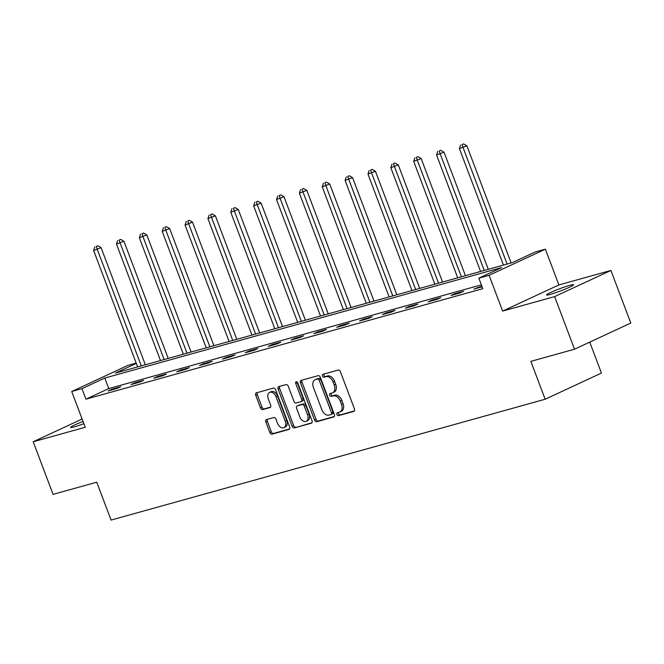 <?xml version="1.0" encoding="UTF-8"?>
<svg xmlns="http://www.w3.org/2000/svg" width="664" height="664" viewBox="0 0 664 664"><rect width="100%" height="100%" fill="white"/><g stroke="black" fill="none" stroke-linecap="round" stroke-linejoin="round"><path stroke-width="1" d="M336.955 414.477A1.552 1.037 -114.9 0 0 338.507 415.639L353.796 411.381A2.216 1.486 -114.9 0 0 353.945 411.331A2.216 1.486 -114.9 0 0 354.452 408.916L340.4 371.74A2.216 1.486 -114.9 0 0 338.183 370.08L322.895 374.33A1.552 1.037 -114.9 0 0 322.795 374.371A1.552 1.037 -114.9 0 0 322.438 376.056A1.552 1.037 -114.9 0 0 323.99 377.227L325.966 376.671A7.088 4.739 -114.9 0 1 333.071 381.999L334.241 385.103A7.088 4.739 -114.9 0 1 332.623 392.806A7.088 4.739 -114.9 0 1 332.133 392.988L330.157 393.544A1.552 1.037 -114.9 0 0 330.049 393.578A1.552 1.037 -114.9 0 0 329.693 395.263A1.552 1.037 -114.9 0 0 331.253 396.433L333.228 395.885A7.088 4.739 -114.9 0 1 340.325 401.205L341.495 404.31A7.088 4.739 -114.9 0 1 339.885 412.02A7.088 4.739 -114.9 0 1 339.395 412.195L337.412 412.751A1.552 1.037 -114.9 0 0 337.304 412.784A1.552 1.037 -114.9 0 0 336.955 414.477M338.457 412.46A1.552 1.037 -114.9 0 0 338.474 413.763A1.552 1.037 -114.9 0 0 340.026 414.934L354.385 410.933M323.941 374.039A1.552 1.037 -114.9 0 0 323.957 375.351A1.552 1.037 -114.9 0 0 325.509 376.521L327.493 375.965L325.966 376.671M331.203 393.246A1.552 1.037 -114.9 0 0 331.22 394.557A1.552 1.037 -114.9 0 0 332.772 395.727L334.747 395.171L333.228 395.885M83.041 421.482A14.442 1.179 -20.7 0 0 70.542 427.467A14.442 1.179 -20.7 0 0 74.318 426.886A14.442 1.179 -20.7 0 0 83.871 423.69M550.331 294.376A14.442 1.179 -20.7 0 0 565.321 289.039A14.442 1.179 -20.7 0 0 573.58 284.74A14.442 1.179 -20.7 0 0 569.803 285.329A14.442 1.179 -20.7 0 0 554.822 290.658A14.442 1.179 -20.7 0 0 546.555 294.957A14.442 1.179 -20.7 0 0 550.331 294.376M266.505 419.59A2.216 1.486 -114.9 0 0 266.355 419.648A2.216 1.486 -114.9 0 0 265.849 422.055L269.791 432.488A2.216 1.486 -114.9 0 0 272.008 434.148L288.981 429.425A2.216 1.486 -114.9 0 0 289.139 429.367A2.216 1.486 -114.9 0 0 289.645 426.96L275.593 389.785A2.216 1.486 -114.9 0 0 273.377 388.116L256.404 392.847A2.216 1.486 -114.9 0 0 256.246 392.897A2.216 1.486 -114.9 0 0 255.74 395.312L260.504 407.912A2.216 1.486 -114.9 0 0 262.72 409.572L269.991 407.555A2.216 1.486 -114.9 0 0 270.14 407.497A2.216 1.486 -114.9 0 0 270.646 405.082L268.289 398.84A5.926 3.967 -114.9 0 1 269.634 392.391A5.926 3.967 -114.9 0 1 275.983 396.698L285.229 421.167A5.926 3.967 -114.9 0 1 283.877 427.616A5.926 3.967 -114.9 0 1 277.535 423.308L275.992 419.233A2.216 1.486 -114.9 0 0 273.776 417.565L266.505 419.59M481.367 284.848L108.763 388.573L85.947 399.172L81.971 388.647L71.712 391.511L127.986 365.358L136.178 363.075M574.526 349.206L554.647 296.601L610.921 270.447L630.8 323.053L574.526 349.206L530.851 361.365L545.161 399.238L111.062 520.078L96.753 482.205L53.078 494.365L33.2 441.759L85.224 427.276L71.712 391.511M610.921 270.447L558.897 284.931L502.623 311.084L554.647 296.601M502.623 311.084L489.102 275.311L478.844 278.166L501.66 267.567L104.787 378.048L81.971 388.647M85.947 399.172L482.819 288.691L478.844 278.166M314.528 420.03A2.216 1.486 -114.9 0 0 316.753 421.698L333.726 416.967A2.216 1.486 -114.9 0 0 333.876 416.917A2.216 1.486 -114.9 0 0 334.382 414.502L320.338 377.326A2.216 1.486 -114.9 0 0 318.114 375.666L301.141 380.389A2.216 1.486 -114.9 0 0 300.991 380.447A2.216 1.486 -114.9 0 0 300.485 382.854L314.528 420.03L316.047 419.324A2.216 1.486 -114.9 0 0 318.272 420.993L334.324 416.519M311.358 423.2L294.376 427.923A2.216 1.486 -114.9 0 1 292.16 426.255L278.116 389.079A2.216 1.486 -114.9 0 1 278.614 386.672A2.216 1.486 -114.9 0 1 278.772 386.614L286.035 384.597A2.216 1.486 -114.9 0 1 288.259 386.257L293.953 401.338A2.216 1.486 -114.9 0 0 296.169 402.998L300.991 401.662A2.216 1.486 -114.9 0 0 301.141 401.604A2.216 1.486 -114.9 0 0 301.647 399.197L295.721 383.501A1.552 1.037 -114.9 0 1 296.069 381.808A1.552 1.037 -114.9 0 1 297.729 382.937L312.014 420.735A2.216 1.486 -114.9 0 1 311.507 423.142A2.216 1.486 -114.9 0 1 311.358 423.2L311.648 423.059M82.112 419.034L33.2 441.759M545.161 399.238L601.435 373.085L589.74 342.134M481.873 286.192L473.913 289.114L482.122 286.831M463.646 291.264L454.857 293.712L451.055 295.48L459.845 293.031L463.646 291.264M440.788 297.63L431.99 300.078L428.189 301.846L436.987 299.398L440.788 297.63M417.922 303.996L409.132 306.444L405.33 308.212L414.12 305.764L417.922 303.996M395.063 310.362L386.265 312.802L382.464 314.57L391.262 312.121L395.063 310.362M372.197 316.72L363.407 319.168L359.606 320.936L368.396 318.488L372.197 316.72M349.339 323.086L340.541 325.534L336.739 327.302L345.529 324.854L349.339 323.086M326.472 329.452L317.683 331.9L313.873 333.668L322.671 331.22L326.472 329.452M303.606 335.818L294.816 338.267L291.015 340.034L299.804 337.586L303.606 335.818M280.748 342.184L271.949 344.624L268.148 346.392L276.946 343.944L280.748 342.184M257.881 348.542L249.091 350.99L245.29 352.758L254.08 350.31L257.881 348.542M235.023 354.908L226.225 357.356L222.423 359.124L231.221 356.676L235.023 354.908M212.156 361.274L203.367 363.723L199.565 365.49L208.355 363.042L212.156 361.274M189.298 367.64L180.5 370.089L176.699 371.857L185.497 369.408L189.298 367.64M166.432 374.006L157.642 376.447L153.84 378.214L162.63 375.766L166.432 374.006M143.573 380.364L134.775 382.813L130.974 384.58L139.764 382.132L143.573 380.364M120.707 386.73L111.917 389.179L108.108 390.947L116.905 388.498L120.707 386.73M136.294 363.407L115.428 373.102L512.309 262.62L535.118 252.021L545.376 249.166L489.102 275.311M558.897 284.931L545.376 249.166M108.763 388.573L104.787 378.048M477.715 287.346L477.964 287.985M454.857 293.712L455.097 294.351M431.99 300.078L432.231 300.717M409.132 306.444L409.373 307.083M386.265 312.802L386.506 313.449M363.407 319.168L363.648 319.807M340.541 325.534L340.781 326.173M317.683 331.9L317.923 332.539M294.816 338.267L295.057 338.906M271.949 344.624L272.198 345.272M249.091 350.99L249.332 351.638M226.225 357.356L226.466 357.996M203.367 363.723L203.607 364.362M180.5 370.089L180.741 370.728M157.642 376.447L157.883 377.094M134.775 382.813L135.016 383.46M111.917 389.179L112.158 389.818M339.885 412.02L341.404 411.306A7.088 4.739 -114.9 0 0 343.022 403.604L341.495 404.31M334.747 395.171A7.088 4.739 -114.9 0 1 341.852 400.5L343.022 403.604M332.623 392.806L334.15 392.1A7.088 4.739 -114.9 0 0 335.76 384.39L334.241 385.103M327.493 375.965A7.088 4.739 -114.9 0 1 334.59 381.294L335.76 384.39M302.062 380.132A2.216 1.486 -114.9 0 0 302.004 382.149L316.047 419.324M331.046 414.519A1.552 1.037 -114.9 0 0 331.153 414.477A1.552 1.037 -114.9 0 0 331.51 412.792L319.176 380.165A1.552 1.037 -114.9 0 0 317.624 378.995L315.541 379.576A7.088 4.739 -114.9 0 0 315.051 379.758A7.088 4.739 -114.9 0 0 313.433 387.469L321.866 409.771A7.088 4.739 -114.9 0 0 328.962 415.1L331.046 414.519M331.253 414.427L332.573 413.813A1.552 1.037 -114.9 0 0 332.681 413.772A1.552 1.037 -114.9 0 0 333.029 412.087L331.51 412.792M315.051 379.758L316.57 379.053A7.088 4.739 -114.9 0 1 317.06 378.87L319.143 378.289A1.552 1.037 -114.9 0 1 320.704 379.451L333.029 412.087M311.956 422.752L294.376 427.923M279.693 386.357A2.216 1.486 -114.9 0 0 279.635 388.374L293.679 425.549A2.216 1.486 -114.9 0 0 295.903 427.218M301.282 401.521L302.51 400.956A2.216 1.486 -114.9 0 0 302.668 400.898A2.216 1.486 -114.9 0 0 303.166 398.491L297.24 382.788L295.721 383.501M297.099 382.032A1.552 1.037 -114.9 0 0 297.24 382.788M299.862 416.984A5.926 3.967 -114.9 0 0 306.212 421.283A5.926 3.967 -114.9 0 0 307.556 414.842L304.303 406.219A2.216 1.486 -114.9 0 0 302.087 404.55L297.264 405.895A2.216 1.486 -114.9 0 0 297.107 405.953A2.216 1.486 -114.9 0 0 296.609 408.36L299.862 416.984M306.212 421.283L307.731 420.578A5.926 3.967 -114.9 0 0 309.084 414.128L307.556 414.842M298.493 405.322A2.216 1.486 -114.9 0 1 298.634 405.239A2.216 1.486 -114.9 0 1 298.783 405.189L303.606 403.845A2.216 1.486 -114.9 0 1 305.822 405.513L309.084 414.128M283.877 427.616L285.404 426.911A5.926 3.967 -114.9 0 0 286.748 420.461L285.229 421.167M269.634 392.391L271.161 391.685A5.926 3.967 -114.9 0 1 277.502 395.985L286.748 420.461M257.325 392.59A2.216 1.486 -114.9 0 0 257.267 394.607L262.023 407.198A2.216 1.486 -114.9 0 0 264.247 408.866L270.588 407.098M267.434 419.333A2.216 1.486 -114.9 0 0 267.368 421.349L271.31 431.783A2.216 1.486 -114.9 0 0 273.535 433.443L289.579 428.977M511.139 262.944L466.883 145.823L459.413 148.603L503.436 265.094M507.097 264.073L463.082 147.591L462.086 144.627L463.613 143.922L462.086 144.627M459.413 148.603L460.625 145.034M463.613 143.922L466.883 145.823M488.281 269.31L444.017 152.18L436.555 154.969L480.57 271.452M484.23 270.439L440.215 153.948L439.228 150.994L440.747 150.288L439.228 150.994M436.555 154.969L437.759 151.4M440.747 150.288L444.017 152.18M465.414 275.676L421.159 158.547L413.689 161.335L457.704 277.818M461.372 276.797L417.357 160.315L416.361 157.36L417.888 156.646L416.361 157.36M413.689 161.335L414.9 157.766M417.888 156.646L421.159 158.547M442.556 282.034L398.292 164.913L390.83 167.702L434.845 284.184M438.506 283.163L394.491 166.681L393.503 163.718L395.022 163.012L393.503 163.718M390.83 167.702L392.034 164.132M395.022 163.012L398.292 164.913M419.689 288.4L375.434 171.279L367.964 174.068L411.979 290.55M415.647 289.529L371.632 173.047L370.637 170.084L372.155 169.378L370.637 170.084M367.964 174.068L369.176 170.49M372.155 169.378L375.434 171.279M396.831 294.766L352.567 177.645L345.106 180.434L389.121 296.916M392.781 295.895L348.766 179.413L347.778 176.45L349.297 175.744L347.778 176.45M345.106 180.434L346.309 176.856M349.297 175.744L352.567 177.645M373.965 301.132L329.709 184.011L322.239 186.792L366.254 303.274M369.923 302.261L325.908 185.771L324.912 182.816L326.431 182.11L324.912 182.816M322.239 186.792L323.443 183.222M326.431 182.11L329.709 184.011M351.098 307.498L306.843 190.369L299.381 193.158L343.396 309.64M347.056 308.619L303.041 192.137L302.054 189.182L303.572 188.476L302.054 189.182M299.381 193.158L300.584 189.589M303.572 188.476L306.843 190.369M328.24 313.864L283.984 196.735L276.514 199.524L320.529 316.006M324.198 314.985L280.175 198.503L279.187 195.54L280.706 194.834L279.187 195.54M276.514 199.524L277.718 195.955M280.706 194.834L283.984 196.735M305.374 320.222L261.118 203.101L253.648 205.89L297.671 322.372M301.332 321.351L257.317 204.869L256.321 201.906L257.848 201.2L256.321 201.906M253.648 205.89L254.86 202.312M257.848 201.2L261.118 203.101M282.515 326.588L238.251 209.467L230.79 212.256L274.805 328.738M278.465 327.717L234.45 211.235L233.462 208.272L234.981 207.566L233.462 208.272M230.79 212.256L231.993 208.679M234.981 207.566L238.251 209.467M259.649 332.954L215.393 215.833L207.923 218.614L251.938 335.096M255.607 334.083L211.592 217.593L210.596 214.638L212.123 213.932L210.596 214.638M207.923 218.614L209.135 215.045M212.123 213.932L215.393 215.833M236.791 339.321L192.527 222.191L185.065 224.98L229.08 341.462M232.74 340.441L188.725 223.959L187.738 221.004L189.257 220.299L187.738 221.004M185.065 224.98L186.269 221.411M189.257 220.299L192.527 222.191M213.924 345.687L169.669 228.557L162.199 231.346L206.213 347.828M209.882 346.807L165.867 230.325L164.871 227.362L166.39 226.656L164.871 227.362M162.199 231.346L163.41 227.777M166.39 226.656L169.669 228.557M191.066 352.044L146.802 234.923L139.34 237.712L183.355 354.194M187.016 353.173L143.001 236.691L142.013 233.728L143.532 233.022L142.013 233.728M139.34 237.712L140.544 234.135M143.532 233.022L146.802 234.923M168.2 358.411L123.944 241.289L116.474 244.078L160.489 360.56M164.157 359.539L120.142 243.057L119.147 240.094L120.665 239.389L119.147 240.094M116.474 244.078L117.677 240.501M120.665 239.389L123.944 241.289M145.333 364.777L101.077 247.655L93.616 250.436L137.631 366.918M141.291 365.906L97.276 249.415L96.288 246.46L97.807 245.755L96.288 246.46M93.616 250.436L94.819 246.867M97.807 245.755L101.077 247.655M340.026 414.934L338.507 415.639M325.509 376.521L323.99 377.227M332.772 395.727L331.253 396.433M341.852 400.5L340.325 401.205M334.59 381.294L333.071 381.999M302.004 382.149L300.485 382.854M318.272 420.993L316.753 421.698M320.704 379.451L319.176 380.165M319.143 378.289L317.624 378.995M317.06 378.87L315.541 379.576M293.679 425.549L292.16 426.255M279.635 388.374L278.116 389.079M303.166 398.491L301.647 399.197M305.822 405.513L304.303 406.219M303.606 403.845L302.087 404.55M298.783 405.189L297.264 405.895M277.502 395.985L275.983 396.698M264.247 408.866L262.72 409.572M262.023 407.198L260.504 407.912M257.267 394.607L255.74 395.312M273.535 433.443L272.008 434.148M271.31 431.783L269.791 432.488M267.368 421.349L265.849 422.055M332.681 413.772L331.153 414.477M302.668 400.898L301.141 401.604M298.634 405.239L297.107 405.953"/></g></svg>
